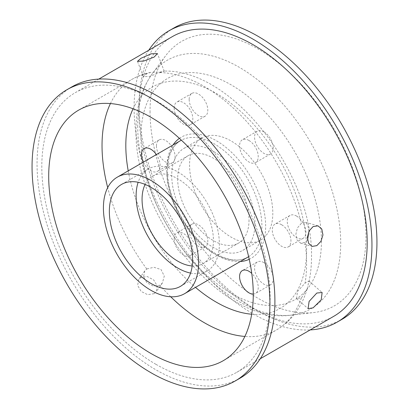 <?xml version="1.0" encoding="UTF-8"?>
<svg xmlns="http://www.w3.org/2000/svg" width="409" height="409" viewBox="0 0 409 409"><rect width="100%" height="100%" fill="white"/><g stroke="black" fill="none" stroke-linecap="round" stroke-linejoin="round"><path stroke-width="0.31" stroke-dasharray="2.04 1.53" d="M160.052 72.475L163.779 71.1L164.285 71.273L160.139 72.076L150.578 72.388L146.765 73.748L143.436 76.688L149.489 76.427L160.052 72.475M308.953 231.279L307.788 225.073L305.528 222.276L301.367 223.37L297.466 227.849L295.876 234.204L297.052 240.017L300.554 243.104L305.063 242.44L307.548 240.006M154.091 293.688L156.274 291.709L157.266 285.952L153.723 279.986L147.327 276.561L140.987 277.389L138.774 279.408L137.623 285.385L141.11 291.428L147.639 294.659L154.091 293.688M146.949 268.907L153.907 267.287L161.039 269.541L164.275 276.095L162.404 282.992L160.052 285.206L153.411 286.157L146.964 282.88L143.559 276.867L144.73 270.927L146.949 268.907M301.551 297.803L307.144 288.928L308.984 281.085L305.063 283.115L297.512 291.499L296.551 298.621L301.551 297.803M263.892 262.619A13.185 7.613 -120 0 0 257.302 261.964A13.185 7.613 -120 0 0 255.277 272.532A13.185 7.613 -120 0 0 263.892 284.153A13.185 7.613 -120 0 0 270.487 284.807A13.185 7.613 -120 0 0 272.506 274.24A13.185 7.613 -120 0 0 263.892 262.619M174.173 238.887A13.185 7.613 -120 0 0 179.929 252.159A13.185 7.613 -120 0 0 190.093 255.691A13.185 7.613 -120 0 0 192.823 249.654A13.185 7.613 -120 0 0 187.066 236.387A13.185 7.613 -120 0 0 176.908 232.854A13.185 7.613 -120 0 0 174.173 238.887M189.157 230.236A13.185 7.613 -120 0 0 194.914 243.508A13.185 7.613 -120 0 0 205.078 247.041A13.185 7.613 -120 0 0 207.808 241.003A13.185 7.613 -120 0 0 202.051 227.736A13.185 7.613 -120 0 0 191.887 224.204A13.185 7.613 -120 0 0 189.157 230.236M143.334 162.128A13.185 7.613 -120 0 0 157.388 171.397A13.185 7.613 -120 0 0 160.118 165.359A13.185 7.613 -120 0 0 156.386 154.592M156.453 145.941A13.185 7.613 -120 0 0 162.209 159.213A13.185 7.613 -120 0 0 172.368 162.746A13.185 7.613 -120 0 0 175.103 156.708A13.185 7.613 -120 0 0 169.346 143.441A13.185 7.613 -120 0 0 159.183 139.909A13.185 7.613 -120 0 0 156.453 145.941M174.173 108.063A13.185 7.613 -120 0 0 179.929 121.335A13.185 7.613 -120 0 0 190.093 124.868A13.185 7.613 -120 0 0 192.823 118.83A13.185 7.613 -120 0 0 187.066 105.563A13.185 7.613 -120 0 0 176.908 102.03A13.185 7.613 -120 0 0 174.173 108.063M189.157 99.413A13.185 7.613 -120 0 0 194.914 112.685A13.185 7.613 -120 0 0 205.078 116.217A13.185 7.613 -120 0 0 207.808 110.179A13.185 7.613 -120 0 0 202.051 96.913A13.185 7.613 -120 0 0 191.887 93.38A13.185 7.613 -120 0 0 189.157 99.413M248.912 140.445A13.185 7.613 -120 0 0 242.317 139.791A13.185 7.613 -120 0 0 240.298 150.359A13.185 7.613 -120 0 0 248.912 161.979A13.185 7.613 -120 0 0 255.502 162.634A13.185 7.613 -120 0 0 257.527 152.066A13.185 7.613 -120 0 0 248.912 140.445M263.892 131.795A13.185 7.613 -120 0 0 257.302 131.141A13.185 7.613 -120 0 0 255.277 141.708A13.185 7.613 -120 0 0 263.892 153.329A13.185 7.613 -120 0 0 270.487 153.983A13.185 7.613 -120 0 0 272.506 143.416A13.185 7.613 -120 0 0 263.892 131.795M281.617 224.74A13.185 7.613 -120 0 0 275.022 224.086A13.185 7.613 -120 0 0 273.002 234.654A13.185 7.613 -120 0 0 281.617 246.274A13.185 7.613 -120 0 0 288.207 246.929A13.185 7.613 -120 0 0 290.232 236.361A13.185 7.613 -120 0 0 281.617 224.74M296.597 216.09A13.185 7.613 -120 0 0 290.007 215.436A13.185 7.613 -120 0 0 287.987 226.003A13.185 7.613 -120 0 0 296.597 237.624A13.185 7.613 -120 0 0 303.192 238.278A13.185 7.613 -120 0 0 305.211 227.711A13.185 7.613 -120 0 0 296.597 216.09M190.579 273.084A58.865 33.988 -120 0 0 207.174 270.932A58.865 33.988 -120 0 0 219.367 243.984A58.865 33.988 -120 0 0 193.672 184.74A58.865 33.988 -120 0 0 148.309 168.968A58.865 33.988 -120 0 0 138.145 182.266M249.025 219.991A50.455 29.131 60 0 1 238.575 243.089A50.455 29.131 60 0 1 199.694 229.572A50.455 29.131 60 0 1 177.67 178.794A50.455 29.131 60 0 1 188.12 155.696A50.455 29.131 60 0 1 227 169.214A50.455 29.131 60 0 1 249.025 219.991M192.194 265.962A50.455 29.131 -120 0 0 202.971 263.647A50.455 29.131 -120 0 0 213.421 240.548A50.455 29.131 -120 0 0 191.397 189.771A50.455 29.131 -120 0 0 152.511 176.253A50.455 29.131 -120 0 0 145.118 184.428M272.813 213.125A58.865 33.988 60 0 1 260.62 240.073A58.865 33.988 60 0 1 215.257 224.301A58.865 33.988 60 0 1 189.561 165.062A58.865 33.988 60 0 1 201.755 138.109A58.865 33.988 60 0 1 247.118 153.881A58.865 33.988 60 0 1 272.813 213.125M254.976 223.421A58.865 33.988 60 0 1 242.782 250.374A58.865 33.988 60 0 1 197.419 234.602A58.865 33.988 60 0 1 171.724 175.359A58.865 33.988 60 0 1 183.917 148.411A58.865 33.988 60 0 1 229.28 164.183A58.865 33.988 60 0 1 254.976 223.421M150.047 111.268A152.69 88.155 -120 0 0 204.776 251.32A152.69 88.155 -120 0 0 313.478 312.588A152.69 88.155 -120 0 0 365.989 235.937A152.69 88.155 -120 0 0 286.791 70.046A152.69 88.155 -120 0 0 165.384 56.079A152.69 88.155 -120 0 0 150.047 111.268M173.922 27.945A168.191 97.107 -120 0 0 148.14 162.716A168.191 97.107 -120 0 0 258.018 310.932A168.191 97.107 -120 0 0 342.113 319.26M148.743 50.246A168.191 97.107 -120 0 0 253.023 313.815A168.191 97.107 -120 0 0 310.206 329.915M71.882 86.856A168.191 97.107 -120 0 0 46.099 221.632A168.191 97.107 -120 0 0 155.977 369.843A168.191 97.107 -120 0 0 240.073 378.172M155.977 364.353A161.463 93.221 -120 0 0 236.709 372.348A161.463 93.221 -120 0 0 261.458 242.961A161.463 93.221 -120 0 0 155.977 100.68A161.463 93.221 -120 0 0 75.246 92.685A161.463 93.221 -120 0 0 50.496 222.067A161.463 93.221 -120 0 0 155.977 364.353M172.291 36.652A161.463 93.221 -120 0 0 147.542 166.039A161.463 93.221 -120 0 0 253.023 308.32A161.463 93.221 -120 0 0 333.754 316.315M253.263 294.071A13.185 7.613 -120 0 0 255.502 293.457A13.185 7.613 -120 0 0 251.76 273.432M166.76 171.361A67.275 38.845 -120 0 0 196.126 239.066A67.275 38.845 -120 0 0 247.972 257.087C235.901 264.684 214.117 257.368 196.473 237.905C179.198 219.531 167.286 191.54 167.537 170.277C167.848 155.451 172.235 145.543 180.691 140.558A67.275 38.845 -120 0 0 166.76 171.361M248.641 256.683A67.275 38.845 -120 0 0 261.903 226.289A67.275 38.845 -120 0 0 232.977 159.055A67.275 38.845 -120 0 0 181.376 140.18M179.408 138.36A69.924 40.373 60 0 1 233.887 154.633A69.924 40.373 60 0 1 265.651 226.289A69.924 40.373 60 0 1 249.229 259.301M240.313 261.509A69.924 40.373 60 0 1 166.76 169.198A69.924 40.373 60 0 1 173.033 144.98M321.433 241.198A127.628 73.686 60 0 1 231.187 293.299A127.628 73.686 60 0 1 140.941 136.989A127.628 73.686 60 0 1 231.187 84.883A127.628 73.686 60 0 1 321.433 241.198M137.715 125.865A143.533 82.869 -120 0 0 189.162 257.522A143.533 82.869 -120 0 0 291.341 315.109A143.533 82.869 -120 0 0 340.702 243.058A143.533 82.869 -120 0 0 266.254 87.117A143.533 82.869 -120 0 0 152.128 73.988A143.533 82.869 -120 0 0 137.715 125.865M301.367 297.91A144.643 83.513 60 0 1 276.632 329.874A144.643 83.513 60 0 1 244.873 336.443M170.727 296.776A144.643 83.513 60 0 1 159.863 285.313M146.765 269.02A144.643 83.513 60 0 1 107.7 187.608M128.221 170.855A127.828 73.799 -120 0 0 195.497 287.384M251.678 314.219A127.828 73.799 -120 0 0 306.592 249.925A127.828 73.799 -120 0 0 234.311 105.941A127.828 73.799 -120 0 0 133.073 108.779M305.063 242.44A144.643 83.513 60 0 1 306.592 263.657A144.643 83.513 60 0 1 305.063 283.115M159.863 72.577A144.643 83.513 60 0 1 301.367 223.37M110.42 103.564A144.643 83.513 60 0 1 131.989 79.341A144.643 83.513 60 0 1 146.765 73.748M164.285 71.273L157.429 53.61M305.528 222.276L317.987 225.845M162.404 282.992L156.274 291.709M308.984 281.085L322.123 292.496M257.302 261.964L242.317 270.615M205.078 247.041L190.093 255.691M172.368 162.746L157.388 171.397M205.078 116.217L190.093 124.868M257.302 131.141L242.317 139.791M290.007 215.436L275.022 224.086M165.384 56.079L152.128 73.988C141.289 89.234 135.916 107.945 136.013 130.123C134.029 215.129 220.778 325.6 291.341 315.109L313.478 312.588M307.144 288.928C301.76 307.179 291.591 320.83 276.632 329.874L223.304 360.666M308.989 281.729C310.682 273.846 311.525 265.533 311.515 256.791C313.35 175.078 233.053 68.697 163.779 71.1M207.174 270.932L180.415 286.377M202.971 263.647L238.575 243.089M242.782 250.374L260.62 240.073M236.709 372.348L260.257 358.754M75.246 92.685L98.794 79.085M183.917 148.411L201.755 138.109M152.511 176.253L188.12 155.696M148.309 168.968L121.55 184.418M150.578 72.388C143.958 73.702 137.767 76.023 131.989 79.341L78.661 110.133M303.192 238.278L288.207 246.929M270.487 153.983L255.502 162.634M191.887 93.38L176.908 102.03M159.183 139.909L144.198 148.559M191.887 224.204L176.908 232.854M270.487 284.807L255.502 293.457M296.551 298.621L308.095 308.647M144.735 270.927L138.774 279.408M300.554 243.104L312.103 246.412M143.436 76.688L137.485 61.35"/><path stroke-width="0.61" d="M140.987 58.277L151.223 53.804L157.429 53.61L154.091 57.107L143.661 61.064L137.485 61.35L140.987 58.277M313.11 226.566L317.987 225.845L321.801 229.06L322.946 234.955L320.988 241.274L316.811 245.64L312.103 246.412L308.565 243.273L307.415 237.384L309.097 230.993L313.11 226.566M307.548 240.006L308.953 231.279M316.811 293.043L322.123 292.496L321.213 299.828L313.11 307.849L308.095 308.647L309.107 301.413L316.811 293.043M251.76 273.432A13.185 7.613 -120 0 0 248.912 271.269A13.185 7.613 -120 0 0 242.317 270.615A13.185 7.613 -120 0 0 240.298 281.182A13.185 7.613 -120 0 0 248.912 292.803A13.185 7.613 -120 0 0 253.263 294.071M156.386 154.592A13.185 7.613 -120 0 0 144.198 148.559A13.185 7.613 -120 0 0 141.468 154.597A13.185 7.613 -120 0 0 143.334 162.128M48.702 176.351A144.643 83.513 -120 0 0 111.841 321.914A144.643 83.513 -120 0 0 223.304 360.666A144.643 83.513 -120 0 0 253.263 294.449A144.643 83.513 -120 0 0 190.124 148.886A144.643 83.513 -120 0 0 78.661 110.133A144.643 83.513 -120 0 0 48.702 176.351M198.554 262.864A67.275 38.845 -120 0 0 169.188 195.159A67.275 38.845 -120 0 0 117.342 177.133A67.275 38.845 -120 0 0 103.411 207.936A67.275 38.845 -120 0 0 132.777 275.64A67.275 38.845 -120 0 0 184.617 293.662A67.275 38.845 -120 0 0 198.554 262.864M109.356 211.366A58.865 33.988 -120 0 0 135.052 270.61A58.865 33.988 -120 0 0 180.415 286.377A58.865 33.988 -120 0 0 192.608 259.429A58.865 33.988 -120 0 0 166.913 200.19A58.865 33.988 -120 0 0 121.55 184.418A58.865 33.988 -120 0 0 109.356 211.366M138.145 182.266A58.865 33.988 -120 0 0 136.115 195.916A58.865 33.988 -120 0 0 190.579 273.084M145.118 184.428A50.455 29.131 -120 0 0 142.061 199.352A50.455 29.131 -120 0 0 192.194 265.962M310.206 329.915A168.191 97.107 -120 0 0 337.118 322.144L342.113 319.26A168.191 97.107 -120 0 0 367.896 184.485A168.191 97.107 -120 0 0 258.018 36.273A168.191 97.107 -120 0 0 173.922 27.945L168.927 30.828A168.191 97.107 -120 0 0 148.743 50.246M337.118 322.144A168.191 97.107 -120 0 0 362.901 187.368A168.191 97.107 -120 0 0 253.023 39.157A168.191 97.107 -120 0 0 168.927 30.828M150.982 372.727A168.191 97.107 -120 0 0 235.078 381.055A168.191 97.107 -120 0 0 260.86 246.284A168.191 97.107 -120 0 0 150.982 98.068A168.191 97.107 -120 0 0 66.887 89.74A168.191 97.107 -120 0 0 41.105 224.515A168.191 97.107 -120 0 0 150.982 372.727M235.078 381.055L240.073 378.172A168.191 97.107 -120 0 0 265.855 243.401A168.191 97.107 -120 0 0 155.977 95.185A168.191 97.107 -120 0 0 71.882 86.856L66.887 89.74M260.257 358.754L333.754 316.315A161.463 93.221 -120 0 0 358.504 186.933A161.463 93.221 -120 0 0 253.023 44.647A161.463 93.221 -120 0 0 172.291 36.652L98.794 79.085M184.617 293.662L247.972 257.087A67.275 38.845 -120 0 0 248.641 256.683M249.229 259.301A69.924 40.373 60 0 1 240.313 261.509M244.873 336.443A144.643 83.513 60 0 1 170.727 296.776M107.7 187.608A144.643 83.513 60 0 1 102.03 145.558A144.643 83.513 60 0 1 110.42 103.564M133.073 108.779A127.828 73.799 -120 0 0 125.819 145.558A127.828 73.799 -120 0 0 128.221 170.855M195.497 287.384A127.828 73.799 -120 0 0 251.678 314.219M181.376 140.18A67.275 38.845 -120 0 0 180.691 140.558L117.342 177.133M173.033 144.98A69.924 40.373 60 0 1 179.408 138.36"/></g></svg>
